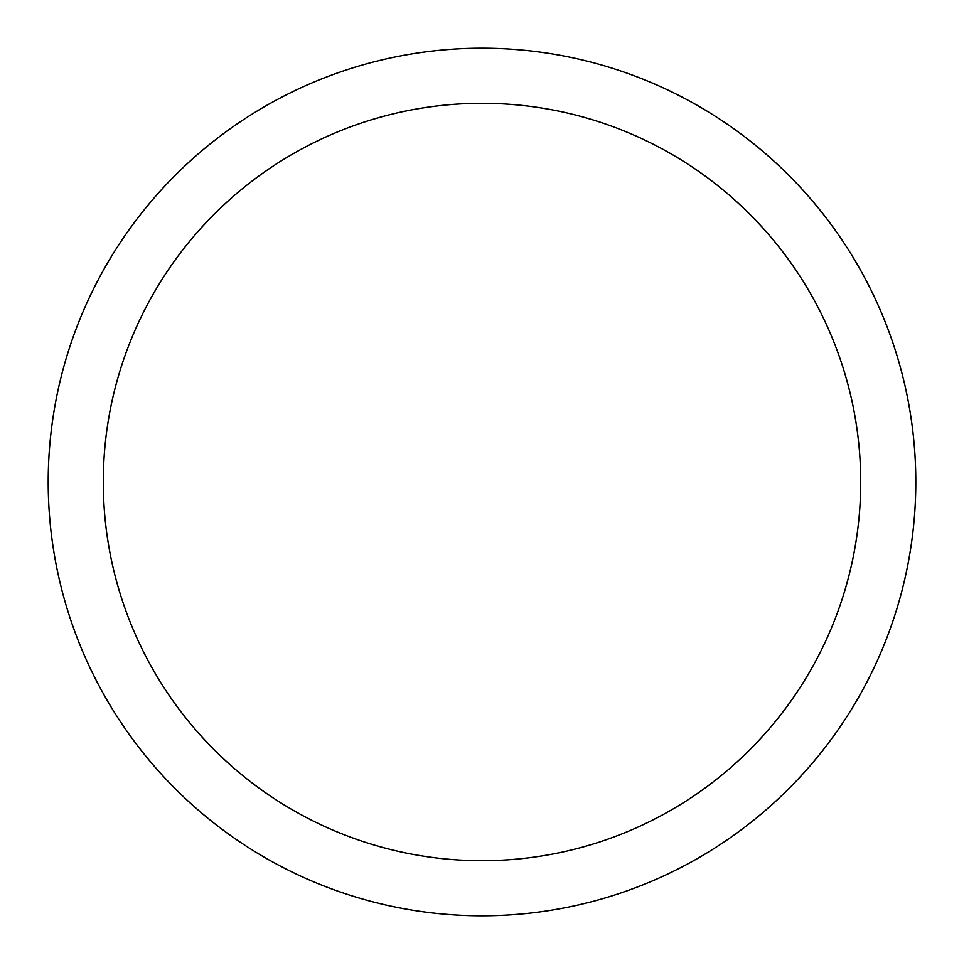<?xml version="1.0" encoding="UTF-8"?>
<svg xmlns="http://www.w3.org/2000/svg" width="964" height="964" viewBox="0 0 964 964"><rect width="100%" height="100%" fill="white"/><g stroke="black" fill="none" stroke-linecap="round" stroke-linejoin="round"><path stroke-width="1.45" d="M860.707 482A378.707 378.707 0 0 0 482 103.293A378.707 378.707 0 0 0 103.293 482A378.707 378.707 0 0 0 482 860.707A378.707 378.707 0 0 0 860.707 482M48.2 482A433.8 433.8 0 0 1 482 48.2A433.8 433.8 0 0 1 915.8 482A433.8 433.8 0 0 1 482 915.8A433.8 433.8 0 0 1 48.2 482"/></g></svg>
